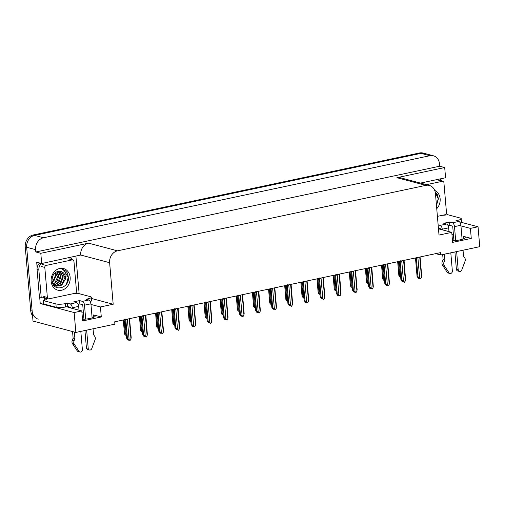 <?xml version="1.0" encoding="UTF-8"?>
<svg xmlns="http://www.w3.org/2000/svg" width="505" height="505" viewBox="0 0 505 505"><rect width="100%" height="100%" fill="white"/><g stroke="black" fill="none" stroke-linecap="round" stroke-linejoin="round"><path stroke-width="0.76" d="M67.209 306.63A10.971 2.317 -4.9 0 0 68.749 307.457L81.785 310.916L74.153 312.538L75.857 332.435L33.002 321.066L26.677 247.267A10.289 8.667 -75.1 0 1 34.561 235.393L420.974 153.343A10.289 8.667 -75.1 0 1 424.471 153.419A10.289 8.667 -75.1 0 0 420.974 153.343L34.561 235.393A10.289 8.667 -75.1 0 0 26.677 247.267L32.143 311.048A10.289 8.667 -75.1 0 0 38.247 319.135M438.473 228.822A10.971 2.317 -4.9 0 0 438.731 228.898L451.767 232.357L439.009 235.065L435.443 193.529A10.289 8.667 104.9 0 0 429.345 185.442A10.289 8.667 104.9 0 0 425.848 185.367L117.507 250.833A10.289 8.667 104.9 0 0 109.629 262.707L113.189 304.25L91.386 298.461M435.733 253.643L440.713 254.968L479.75 246.674L478.046 226.777L470.414 228.399L471.272 238.41L463.59 236.378A10.971 2.317 175.1 0 1 465.2 237.419A10.971 2.317 175.1 0 1 452.493 240.797M43.424 302.855L40.23 303.53L39.668 297.003M75.92 256.25L79.127 293.664M37.149 267.637L36.682 262.196L41.681 263.522L80.705 255.031A10.289 8.667 104.9 0 1 88.583 243.157L40.804 253.302L41.681 263.522M440.777 178.776L440.846 179.603M420.482 183.088L445.574 177.76L444.697 167.54L396.924 177.684A10.289 8.667 104.9 0 1 400.421 177.76L429.345 185.442M439.697 166.214L35.804 251.976L35.609 249.64A10.289 8.667 -75.1 0 1 43.487 237.767L429.9 155.717A10.289 8.667 -75.1 0 1 433.397 155.792A10.289 8.667 -75.1 0 1 439.495 163.879L439.697 166.214L444.697 167.54M478.046 226.777L461.425 222.364M74.153 312.538L40.23 303.53M40.804 253.302L35.804 251.976M75.857 332.435L114.894 324.147L114.698 321.811L440.512 252.626L440.713 254.968M113.189 304.25L100.432 306.958L90.963 304.446M470.414 228.399L460.945 225.886M81.785 310.916L82.643 320.934L101.29 316.976L100.432 306.958M471.272 238.41L452.625 242.375L451.767 232.357M451.937 234.314A10.971 2.317 175.1 0 1 453.402 234.307M83.42 312.873A10.971 2.317 -4.9 0 0 81.955 312.879M82.511 319.356A10.971 2.317 -4.9 0 0 95.218 315.978A10.971 2.317 -4.9 0 0 93.608 314.937L93.81 317.279M101.29 316.976L93.608 314.937M32.554 315.764A10.289 8.667 -75.1 0 1 30.717 310.67L25.25 246.888A10.289 8.667 -75.1 0 1 33.128 235.014L419.541 152.964A10.289 8.667 -75.1 0 1 423.038 153.04L433.397 155.792M126.345 335.711L124.905 334.632L124.527 333.729L125.347 333.95L124.129 319.81M123.346 319.974L124.495 333.849L123.302 319.981M126.332 335.56L125.878 335.086L126.3 335.2M125.347 333.95L126.25 334.544M128.743 339.764L128.775 340.124M129.57 318.586L129.274 319.248L130.984 339.209L130.025 340.54L128.668 339.682L127.948 339.493L128.598 340.162L128.617 339.669M128.598 340.162L127.885 339.972L126.597 338.135L127.418 338.35L125.814 319.665A2.329 0.492 -4.9 0 0 127.405 319.646L127.007 319.128M129.274 319.248A2.329 0.492 -4.9 0 0 129.589 319.002A2.329 0.492 -4.9 0 0 129.589 318.964L131.212 337.858M130.984 339.209L131.148 337.561M125.814 319.665L126.061 319.059M127.418 338.35L129.116 339.606L127.405 319.646M130.025 340.54L129.116 339.606M124.969 319.633L126.566 338.255L125.006 319.621M142.486 332.284L141.046 331.204L140.661 330.302L141.482 330.522L140.27 316.382M139.481 316.547L140.63 330.422L139.443 316.559M142.473 332.132L142.019 331.659L142.442 331.772M141.482 330.522L142.385 331.116M158.627 328.856L157.181 327.777L156.803 326.874L157.623 327.095L156.411 312.955M155.622 313.119L156.771 327L155.584 313.132M158.614 328.704L158.16 328.231L158.583 328.345M157.623 327.095L158.526 327.695M174.768 325.428L173.322 324.349L172.944 323.446L173.764 323.667L172.552 309.527M171.763 309.691L172.912 323.572L171.725 309.704M174.755 325.277L174.294 324.81L174.724 324.917M173.764 323.667L174.667 324.267M144.885 336.336L144.916 336.696M145.711 315.158L145.415 315.821L147.125 335.781L146.166 337.113L144.089 336.065L144.739 336.734L144.758 336.242M144.739 336.734L144.026 336.545L142.738 334.708L143.559 334.929L141.956 316.237A2.329 0.492 -4.9 0 0 143.546 316.218L143.149 315.707M145.415 315.821A2.329 0.492 -4.9 0 0 145.73 315.575A2.329 0.492 -4.9 0 0 145.73 315.537M147.125 335.781L147.283 334.133M141.956 316.237L142.202 315.638M143.559 334.929L145.257 336.178L143.546 316.218M146.166 337.113L145.257 336.178M141.11 316.206L142.707 334.828L141.147 316.193M161.026 332.915L161.057 333.268M161.852 311.73L161.549 312.393L163.26 332.353L162.307 333.685L160.944 332.827L160.23 332.637L160.88 333.306L160.899 332.814M160.88 333.306L160.161 333.117L158.873 331.28L159.694 331.501L158.09 312.81A2.329 0.492 -4.9 0 0 159.687 312.791L159.29 312.279M161.549 312.393A2.329 0.492 -4.9 0 0 161.865 312.147A2.329 0.492 -4.9 0 0 161.871 312.109L163.487 331.002M163.26 332.353L163.424 330.706M158.09 312.81L158.336 312.21M159.694 331.501L161.398 332.751L159.687 312.791M162.307 333.685L161.398 332.751M157.244 312.778L158.841 331.4L157.289 312.765M177.167 329.487L177.192 329.841M177.987 308.302L177.691 308.965L179.401 328.925L178.448 330.264L176.371 329.209L177.015 329.879L177.034 329.393M177.015 329.879L176.302 329.689L175.014 327.852L175.835 328.073L174.231 309.388A2.329 0.492 -4.9 0 0 175.828 309.363L175.424 308.852M177.691 308.965A2.329 0.492 -4.9 0 0 178.006 308.719A2.329 0.492 -4.9 0 0 178.012 308.681M179.401 328.925L179.565 327.278M174.231 309.388L174.477 308.782M175.835 328.073L177.539 329.323L175.828 309.363M178.448 330.264L177.539 329.323M173.385 309.35L174.982 327.979L173.43 309.338M193.301 326.06L193.333 326.419M194.128 304.881L193.832 305.538L195.542 325.498L194.583 326.836L193.226 325.977L192.506 325.788L193.156 326.457L193.175 325.965M193.156 326.457L192.443 326.268L191.155 324.425L191.976 324.646L190.372 305.961A2.329 0.492 -4.9 0 0 191.963 305.935L191.565 305.424M193.832 305.538A2.329 0.492 -4.9 0 0 194.147 305.291A2.329 0.492 -4.9 0 0 194.147 305.254M195.542 325.498L195.7 323.85M190.372 305.961L190.619 305.355M191.976 324.646L193.674 325.895L191.963 305.935M194.583 326.836L193.674 325.895M189.526 305.923L191.124 324.551L189.564 305.916M442.374 215.294A6.855 1.452 175.1 0 0 447.581 214.694L460.257 218.059A6.855 1.452 175.1 0 1 461.267 218.709A6.855 1.452 175.1 0 1 458.003 220.243L455.965 220.679L458.824 221.436L452.411 222.8A3.428 1.698 78 0 1 454.487 226.612L455.68 240.55M456.627 251.585L458.18 269.727L456.394 269.247L454.91 251.951M452.411 222.8L449.557 222.042L443.731 223.279L446.584 224.037L440.177 225.394L438.132 224.851M453.951 240.708L452.701 226.139L449.841 225.382L449.557 222.042M449.841 225.382L448.124 225.741M439.779 178.991A6.855 5.776 -75.1 0 1 442.254 181.15M461.267 218.709L461.551 222.048A6.855 1.452 175.1 0 1 460.301 223.021M440.518 229.371L440.461 228.733L438.416 228.191M444.387 254.185L444.892 260.081L443.112 259.608L442.677 254.552M440.177 225.394A3.428 1.698 78 0 1 442.247 229.207L442.304 229.844M450.801 252.822L452.354 270.964A2.19 1.843 -75.1 0 1 449.93 273.47L448.143 272.997A2.19 1.843 104.9 0 1 447.19 272.29L442.285 264.803A3.428 2.891 -75.1 0 1 442.241 261.786L443.112 259.608M444.892 260.081L444.028 262.259L442.241 261.786M442.285 264.803L444.072 265.276L448.977 272.763A2.19 1.843 -75.1 0 0 449.93 273.47M448.983 231.618L448.655 227.85A3.428 1.698 -102 0 0 446.584 224.037M444.072 265.276A3.428 2.891 -75.1 0 1 444.028 262.259M443.081 266.066L444.867 266.539M462.1 239.338L460.895 225.249A3.428 1.698 -102 0 0 458.824 221.436M456.394 269.247A2.19 1.843 104.9 0 0 457.694 270.97L459.481 271.444A2.19 1.843 -75.1 0 0 461.74 270.055L465.212 260.788A3.428 2.891 -75.1 0 0 464.745 257.859L463.54 256.123L463.034 250.227M459.481 271.444A2.19 1.843 -75.1 0 1 458.18 269.727M72.392 293.853A6.855 1.452 175.1 0 0 77.6 293.26L90.275 296.624A6.855 1.452 175.1 0 1 91.285 297.275A6.855 1.452 175.1 0 1 88.021 298.808L85.983 299.238L88.842 299.995L82.429 301.359A3.428 1.698 78 0 1 84.505 305.171L85.698 319.109M86.645 330.15L88.198 348.286L86.412 347.812L84.928 330.51M82.429 301.359L79.575 300.601L73.749 301.839L76.602 302.596L70.195 303.959L67.335 303.196L65.296 303.631A6.855 1.452 175.1 0 1 55.904 303.922L43.222 300.557L43.512 303.896L56.188 307.261A6.855 1.452 175.1 0 0 65.587 306.971L67.626 306.535L67.335 303.196M83.969 319.267L82.719 304.698L79.859 303.941L79.575 300.601M79.859 303.941L78.142 304.307M69.797 257.55A6.855 5.776 -75.1 0 1 72.272 259.709M43.102 297.186A6.855 5.776 -75.1 0 1 44.257 297.95L46.043 298.423L46.46 299.187A6.855 1.452 175.1 0 1 43.222 300.557M39.68 262.991A6.855 5.776 104.9 0 0 37.073 269.556L39.422 296.94L41.208 297.413A6.855 5.776 -75.1 0 1 44.023 297.338A6.855 5.776 -75.1 0 1 44.099 297.357M45.601 298.076A6.855 5.776 -75.1 0 1 46.043 298.423M37.073 269.556L38.86 270.03L41.208 297.413M38.86 270.03A6.855 5.776 -75.1 0 1 41.467 263.465M44.257 297.95L44.314 298.619A3.428 1.698 78 0 0 44.642 300.197M47.95 298.701L46.1 299.093M91.285 297.275L91.569 300.614A6.855 1.452 175.1 0 1 90.319 301.58M70.536 307.93L70.479 307.299L67.626 306.535M74.349 332.037L74.91 338.64L73.13 338.167L72.562 331.564M70.195 303.959A3.428 1.698 78 0 1 72.266 307.772L72.322 308.404M80.819 331.387L82.372 349.523A2.19 1.843 -75.1 0 1 79.948 352.035L78.168 351.562A2.19 1.843 104.9 0 1 77.208 350.849L72.303 343.368A3.428 2.891 -75.1 0 1 72.259 340.345L73.13 338.167M74.91 338.64L74.046 340.818L72.259 340.345M72.303 343.368L74.09 343.842L78.995 351.328A2.19 1.843 -75.1 0 0 79.948 352.035M79.001 310.177L78.679 306.409A3.428 1.698 -102 0 0 76.602 302.596M74.09 343.842A3.428 2.891 -75.1 0 1 74.046 340.818M73.099 344.631L74.885 345.104M92.118 317.897L90.913 303.808A3.428 1.698 -102 0 0 88.842 299.995M86.412 347.812A2.19 1.843 104.9 0 0 87.712 349.529L89.499 350.009A2.19 1.843 -75.1 0 0 91.759 348.614L95.23 339.354A3.428 2.891 -75.1 0 0 94.763 336.418L93.558 334.682L93.053 328.787M89.499 350.009A2.19 1.843 -75.1 0 1 88.198 348.286M434.704 190.41A11.179 9.418 -75.1 0 1 440.133 198.768A11.179 9.418 -75.1 0 1 436.743 208.66M436.465 205.428L438.397 198.825L437.463 194.753L435.241 192.134M435.499 194.191L435.903 198.901M426.46 184.672L442.311 181.308A1.717 1.446 -75.1 0 1 443.914 182.671L446.489 212.719A1.717 1.446 -75.1 0 1 445.176 214.701L437.399 216.348M436.56 205.282L438.22 198.699L435.259 192.228M55.462 274.379L54.06 280.711M70.151 277.333A11.179 9.418 -75.1 0 1 61.585 290.236A11.179 9.418 -75.1 0 1 51.15 281.367A11.179 9.418 -75.1 0 1 59.716 268.464A11.179 9.418 -75.1 0 1 70.151 277.333M52.021 280.521C52.577 292.49 69.482 288.715 68.415 277.384L67.481 273.312C66.212 271.097 64.425 269.758 62.115 269.304C65.139 270.655 66.407 273.369 65.921 277.46L65.435 279.158A7.752 6.527 104.9 0 0 65.454 277.479A7.752 6.527 104.9 0 0 60.852 271.381A7.752 6.527 104.9 0 0 59.552 271.198C54.774 271.633 52.267 274.739 52.021 280.521M66.578 283.842L68.238 277.258L63.592 269.746L62.115 269.304M53.031 284.157L56.238 286.196L61.749 285.142L65.435 279.158M55.954 286.114L61.85 284.485L64.962 277.346L61.484 271.608L60.815 271.374M54.868 285.653L59.584 283.879L62.696 276.746L59.615 271.204M53.997 285.603L54.837 285.761M55.133 285.786L60.764 283.444L63.258 276.898L59.918 271.217M53.839 284.953L57.317 283.28L60.423 276.14L58.277 271.248M54.092 285.148L59.085 282.162L60.991 276.292L58.612 271.204M52.93 283.968L55.045 282.674L58.157 275.541L56.901 271.639M53.12 284.258L57.235 280.969L58.725 275.692L57.254 271.507M52.35 282.421L55.891 274.941L55.411 272.517M52.482 282.869L56.459 275.086L55.803 272.239M44.8 267.416A1.717 1.446 -75.1 0 1 46.113 265.434L72.329 259.867A1.717 1.446 -75.1 0 1 73.932 261.23L76.507 291.284A1.717 1.446 -75.1 0 1 75.195 293.26L48.972 298.827A1.717 1.446 -75.1 0 1 47.375 297.47L44.8 267.416L41.227 266.47M48.392 298.815L44.819 297.868A1.717 1.446 -75.1 0 1 43.802 296.517L47.375 297.47M190.903 322.001L189.463 320.921L189.078 320.018L189.899 320.239L188.687 306.099M187.904 306.27L189.053 320.145L187.86 306.276M190.89 321.849L190.435 321.382L190.858 321.496M189.899 320.239L190.808 320.839M207.044 318.573L205.598 317.493L205.219 316.597L206.04 316.812L204.828 302.672M204.039 302.842L205.188 316.717L204.001 302.849M207.031 318.421L206.577 317.954L207 318.068M206.04 316.812L206.943 317.411M223.185 315.145L221.739 314.066L221.36 313.169L222.181 313.384L220.969 299.244M220.18 299.414L221.329 313.289L220.142 299.421M223.172 314.994L222.718 314.527L223.141 314.64M222.181 313.384L223.084 313.984M209.442 322.632L209.474 322.992M210.269 301.453L209.966 302.116L211.683 322.07L210.724 323.408L209.36 322.55L208.647 322.36L209.297 323.03L209.316 322.537M209.297 323.03L208.584 322.84L207.29 320.997L208.111 321.218L206.513 302.533A2.329 0.492 -4.9 0 0 208.104 302.508L207.707 301.996M209.966 302.116A2.329 0.492 -4.9 0 0 210.282 301.87A2.329 0.492 -4.9 0 0 210.288 301.826L211.911 320.725M211.683 322.07L211.841 320.429M206.513 302.533L206.76 301.927M208.111 321.218L209.815 322.468L208.104 302.508M210.724 323.408L209.815 322.468M205.668 302.495L207.265 321.123L205.705 302.489M225.583 319.204L225.615 319.564M226.41 298.026L226.107 298.689L227.818 318.649L226.865 319.981L224.788 318.933L225.432 319.602L225.457 319.109M225.432 319.602L224.719 319.412L223.431 317.576L224.252 317.79L222.648 299.105A2.329 0.492 -4.9 0 0 224.245 299.08L223.841 298.569M226.107 298.689A2.329 0.492 -4.9 0 0 226.423 298.442A2.329 0.492 -4.9 0 0 226.429 298.398M227.818 318.649L227.982 317.001M222.648 299.105L222.894 298.499M224.252 317.79L225.956 319.04L224.245 299.08M226.865 319.981L225.956 319.04M221.802 299.067L223.399 317.695L221.846 299.061M241.718 315.776L241.75 316.136M242.545 294.598L242.248 295.261L243.959 315.221L243 316.553L240.929 315.505L241.573 316.174L241.592 315.682M241.573 316.174L240.86 315.985L239.572 314.148L240.393 314.363L238.789 295.677A2.329 0.492 -4.9 0 0 240.386 295.652L239.982 295.141M242.248 295.261A2.329 0.492 -4.9 0 0 242.564 295.015A2.329 0.492 -4.9 0 0 242.57 294.977L244.186 313.87M243.959 315.221L244.123 313.573M238.789 295.677L239.035 295.072M240.393 314.363L242.097 315.612L240.386 295.652M243 316.553L242.097 315.612M237.943 295.64L239.54 314.268L237.981 295.633M239.326 311.718L237.88 310.638L237.501 309.742L238.322 309.956L237.11 295.816M236.321 295.987L237.47 309.862L236.283 295.993M239.307 311.572L238.852 311.099L239.282 311.213M238.322 309.956L239.225 310.556M255.461 308.296L254.021 307.21L253.636 306.314L254.457 306.529L253.245 292.395M252.462 292.559L253.611 306.434L252.418 292.565M255.448 308.145L254.993 307.671L255.416 307.785M254.457 306.529L255.36 307.128M271.602 304.868L270.156 303.789L269.777 302.886L270.598 303.101L269.386 288.967M268.597 289.131L269.746 303.006L268.559 289.138M271.589 304.717L271.135 304.244L271.557 304.357M270.598 303.101L271.501 303.701M287.743 301.441L286.297 300.361L285.918 299.459L286.739 299.68L285.527 285.54M284.738 285.704L285.887 299.579L284.7 285.716M287.73 301.289L287.269 300.816L287.698 300.93M286.739 299.68L287.642 300.273M303.877 298.013L302.438 296.934L302.059 296.031L302.88 296.252L301.668 282.112M300.879 282.276L302.028 296.157L300.835 282.289M303.865 297.862L303.41 297.388L303.84 297.502M302.88 296.252L303.783 296.852M257.859 312.349L257.891 312.709M258.686 291.17L258.39 291.833L260.1 311.793L259.141 313.125L257.777 312.267L257.064 312.077L257.714 312.746L257.733 312.254M257.714 312.746L257.001 312.557L255.713 310.72L256.534 310.935L254.93 292.25A2.329 0.492 -4.9 0 0 256.521 292.231L256.123 291.713M258.39 291.833A2.329 0.492 -4.9 0 0 258.705 291.587A2.329 0.492 -4.9 0 0 258.705 291.549M260.1 311.793L260.258 310.146M254.93 292.25L255.177 291.644M256.534 310.935L258.232 312.185L256.521 292.231M259.141 313.125L258.232 312.185M254.084 292.212L255.681 310.84L254.122 292.206M274 308.921L274.032 309.281M274.827 287.743L274.524 288.405L276.235 308.366L275.282 309.698L273.918 308.839L273.205 308.65L273.855 309.319L273.874 308.826M273.855 309.319L273.136 309.129L271.848 307.293L272.668 307.507L271.071 288.822A2.329 0.492 -4.9 0 0 272.662 288.803L272.264 288.286M274.524 288.405A2.329 0.492 -4.9 0 0 274.84 288.159A2.329 0.492 -4.9 0 0 274.846 288.121L276.469 307.015M276.235 308.366L276.399 306.718M271.071 288.822L271.311 288.216M272.668 307.507L274.373 308.763L272.662 288.803M275.282 309.698L274.373 308.763M270.225 288.784L271.823 307.412L270.263 288.778M290.141 305.493L290.173 305.853M290.968 284.315L290.665 284.978L292.376 304.938L291.423 306.27L289.346 305.222L289.99 305.891L290.015 305.399M289.99 305.891L289.277 305.702L287.989 303.865L288.809 304.079L287.206 285.394A2.329 0.492 -4.9 0 0 288.803 285.375L288.399 284.858M290.665 284.978A2.329 0.492 -4.9 0 0 290.981 284.732A2.329 0.492 -4.9 0 0 290.987 284.694M292.376 304.938L292.54 303.29M287.206 285.394L287.452 284.795M288.809 304.079L290.514 305.336L288.803 285.375M291.423 306.27L290.514 305.336M286.36 285.363L287.957 303.985L286.404 285.35M306.276 302.072L306.308 302.426M307.103 280.887L306.806 281.55L308.517 301.51L307.558 302.842L306.2 301.984L305.481 301.794L306.131 302.463L306.15 301.971M306.131 302.463L305.418 302.274L304.13 300.437L304.951 300.658L303.347 281.967A2.329 0.492 -4.9 0 0 304.938 281.948L304.54 281.436M306.806 281.55A2.329 0.492 -4.9 0 0 307.122 281.304A2.329 0.492 -4.9 0 0 307.122 281.266M308.517 301.51L308.681 299.863M303.347 281.967L303.593 281.367M304.951 300.658L306.655 301.908L304.938 281.948M307.558 302.842L306.655 301.908M302.501 281.935L304.098 300.557L302.539 281.923M322.417 298.644L322.449 298.998M323.244 277.46L322.947 278.122L324.658 298.083L323.699 299.414L322.335 298.556L321.622 298.367L322.272 299.036L322.291 298.55M322.272 299.036L321.559 298.846L320.271 297.009L321.092 297.23L319.488 278.545A2.329 0.492 -4.9 0 0 321.079 278.52L320.681 278.009M322.947 278.122A2.329 0.492 -4.9 0 0 323.263 277.876A2.329 0.492 -4.9 0 0 323.263 277.838L324.885 296.732M324.658 298.083L324.816 296.435M319.488 278.545L319.734 277.939M321.092 297.23L322.79 298.48L321.079 278.52M323.699 299.414L322.79 298.48M318.642 278.507L320.239 297.136L318.68 278.495M320.018 294.585L318.579 293.506L318.194 292.603L319.015 292.824L317.803 278.684M317.02 278.848L318.169 292.73L316.976 278.861M320.006 294.434L319.551 293.967L319.974 294.074M319.015 292.824L319.918 293.424M336.16 291.158L334.714 290.078L334.335 289.176L335.156 289.397L333.944 275.257M333.155 275.427L334.304 289.302L333.117 275.433M336.147 291.006L335.692 290.539L336.115 290.653M335.156 289.397L336.059 289.996M352.301 287.73L350.855 286.651L350.476 285.754L351.297 285.969L350.085 271.829M349.296 271.999L350.445 285.874L349.258 272.006M352.288 287.579L351.827 287.111L352.256 287.225M351.297 285.969L352.2 286.569M368.435 284.302L366.996 283.223L366.617 282.327L367.432 282.541L366.22 268.401M365.437 268.572L366.586 282.447L365.393 268.578M368.423 284.151L367.968 283.684L368.391 283.797M367.432 282.541L368.341 283.141M384.576 280.875L383.131 279.795L382.752 278.899L383.573 279.113L382.361 264.974M381.572 265.144L382.721 279.019L381.534 265.15M384.564 280.73L384.109 280.256L384.532 280.37M383.573 279.113L384.475 279.713M400.717 277.453L399.272 276.368L398.893 275.471L399.714 275.686L398.502 261.546M397.713 261.716L398.862 275.591L397.675 261.723M400.705 277.302L400.25 276.828L400.673 276.942M399.714 275.686L400.616 276.286M338.558 295.217L338.59 295.577M339.385 274.038L339.082 274.695L340.793 294.655L339.84 295.993L337.763 294.945L338.413 295.614L338.432 295.122M338.413 295.614L337.694 295.425L336.406 293.582L337.226 293.803L335.629 275.118A2.329 0.492 -4.9 0 0 337.22 275.092L336.822 274.581M339.082 274.695A2.329 0.492 -4.9 0 0 339.398 274.449A2.329 0.492 -4.9 0 0 339.404 274.411M340.793 294.655L340.957 293.007M335.629 275.118L335.869 274.512M337.226 293.803L338.931 295.053L337.22 275.092M339.84 295.993L338.931 295.053M334.783 275.08L336.38 293.708L334.821 275.073M354.699 291.789L354.725 292.149M355.52 270.611L355.223 271.273L356.934 291.227L355.981 292.565L353.904 291.518L354.548 292.187L354.567 291.694M354.548 292.187L353.835 291.997L352.547 290.154L353.367 290.375L351.764 271.69A2.329 0.492 -4.9 0 0 353.361 271.665L352.957 271.153M355.223 271.273A2.329 0.492 -4.9 0 0 355.539 271.027A2.329 0.492 -4.9 0 0 355.545 270.983L357.161 289.883M356.934 291.227L357.098 289.58M351.764 271.69L352.01 271.084M353.367 290.375L355.072 291.625L353.361 271.665M355.981 292.565L355.072 291.625M350.918 271.652L352.515 290.28L350.962 271.646M370.834 288.361L370.866 288.721M371.661 267.183L371.364 267.846L373.075 287.806L372.116 289.138L370.758 288.279L370.039 288.09L370.689 288.759L370.708 288.267M370.689 288.759L369.976 288.57L368.688 286.733L369.508 286.947L367.905 268.262A2.329 0.492 -4.9 0 0 369.496 268.237L369.098 267.726M371.364 267.846A2.329 0.492 -4.9 0 0 371.68 267.599A2.329 0.492 -4.9 0 0 371.68 267.555M373.075 287.806L373.233 286.158M367.905 268.262L368.151 267.656M369.508 286.947L371.207 288.197L369.496 268.237M372.116 289.138L371.207 288.197M367.059 268.224L368.656 286.853L367.097 268.218M386.975 284.934L387.007 285.293M387.802 263.755L387.499 264.418L389.216 284.378L388.257 285.71L386.893 284.852L386.18 284.662L386.83 285.331L386.849 284.839M386.83 285.331L386.117 285.142L384.829 283.305L385.643 283.52L384.046 264.835A2.329 0.492 -4.9 0 0 385.637 264.809L385.239 264.298M387.499 264.418A2.329 0.492 -4.9 0 0 387.815 264.172A2.329 0.492 -4.9 0 0 387.821 264.134L389.443 283.027M389.216 284.378L389.374 282.731M384.046 264.835L384.292 264.229M385.643 283.52L387.348 284.769L385.637 264.809M388.257 285.71L387.348 284.769M383.2 264.797L384.797 283.425L383.238 264.79M403.116 281.506L403.148 281.866M403.943 260.327L403.64 260.99L405.351 280.95L404.398 282.282L402.321 281.234L402.965 281.904L402.99 281.411M402.965 281.904L402.251 281.714L400.964 279.877L401.784 280.092L400.181 261.407A2.329 0.492 -4.9 0 0 401.778 261.388L401.374 260.87M403.64 260.99A2.329 0.492 -4.9 0 0 403.956 260.744A2.329 0.492 -4.9 0 0 403.962 260.706M405.351 280.95L405.515 279.303M400.181 261.407L400.427 260.801M401.784 280.092L403.489 281.342L401.778 261.388M404.398 282.282L403.489 281.342M399.335 261.369L400.932 279.997L399.379 261.363M419.251 278.078L419.283 278.438M420.078 256.9L419.781 257.563L421.492 277.523L420.539 278.855L418.462 277.807L419.106 278.476L419.125 277.984M419.106 278.476L418.392 278.287L417.105 276.45L417.925 276.664L416.322 257.979A2.329 0.492 -4.9 0 0 417.919 257.96L417.515 257.443M419.781 257.563A2.329 0.492 -4.9 0 0 420.097 257.316A2.329 0.492 -4.9 0 0 420.103 257.279M421.492 277.523L421.656 275.875M416.322 257.979L416.568 257.373M417.925 276.664L419.63 277.92L417.919 257.96M420.539 278.855L419.63 277.92M415.476 257.941L417.073 276.57L415.52 257.935M463.59 236.378L463.792 238.72M429.9 155.717L419.541 152.964M43.487 237.767L33.128 235.014M35.609 249.64L25.25 246.888M117.507 250.833L88.583 243.157M425.848 185.367L396.924 177.684M109.629 262.707L80.705 255.031M30.717 310.67L32.143 311.048M458.092 221.24L458.003 220.243M442.247 229.207L448.655 227.85M454.487 226.612L460.895 225.249M447.19 272.29L448.977 272.763M88.11 299.806L88.021 298.808M65.296 303.631L65.587 306.971M55.904 303.922L56.188 307.261M72.266 307.772L78.679 306.409M84.505 305.171L90.913 303.808M77.208 350.849L78.995 351.328M442.311 181.308L438.738 180.361M46.113 265.434L42.54 264.487M72.329 259.867L68.756 258.92M129.589 319.002L129.69 318.63M147.353 334.43L145.831 315.202M161.865 312.147L161.972 311.774M179.629 327.581L178.114 308.347M194.147 305.291L194.248 304.919M194.154 305.272L195.77 324.153M442.898 181.32L439.325 180.373M56.238 286.196L55.67 286.045M72.916 259.879L69.343 258.932M210.282 301.87L210.389 301.491M226.423 298.442L226.53 298.064M226.429 298.417L228.045 317.298M242.564 295.015L242.665 294.636M260.327 310.442L258.806 291.208M274.84 288.159L274.947 287.787M292.603 303.587L291.088 284.359M307.122 281.304L307.223 280.932M307.128 281.285L308.744 300.159M323.263 277.876L323.364 277.504M341.026 293.31L339.505 274.076M355.539 271.027L355.646 270.648M373.302 286.455L371.781 267.221M387.815 264.172L387.922 263.793M405.578 279.6L404.063 260.365M420.097 257.316L420.204 256.944M420.103 257.298L421.719 276.172"/></g></svg>
